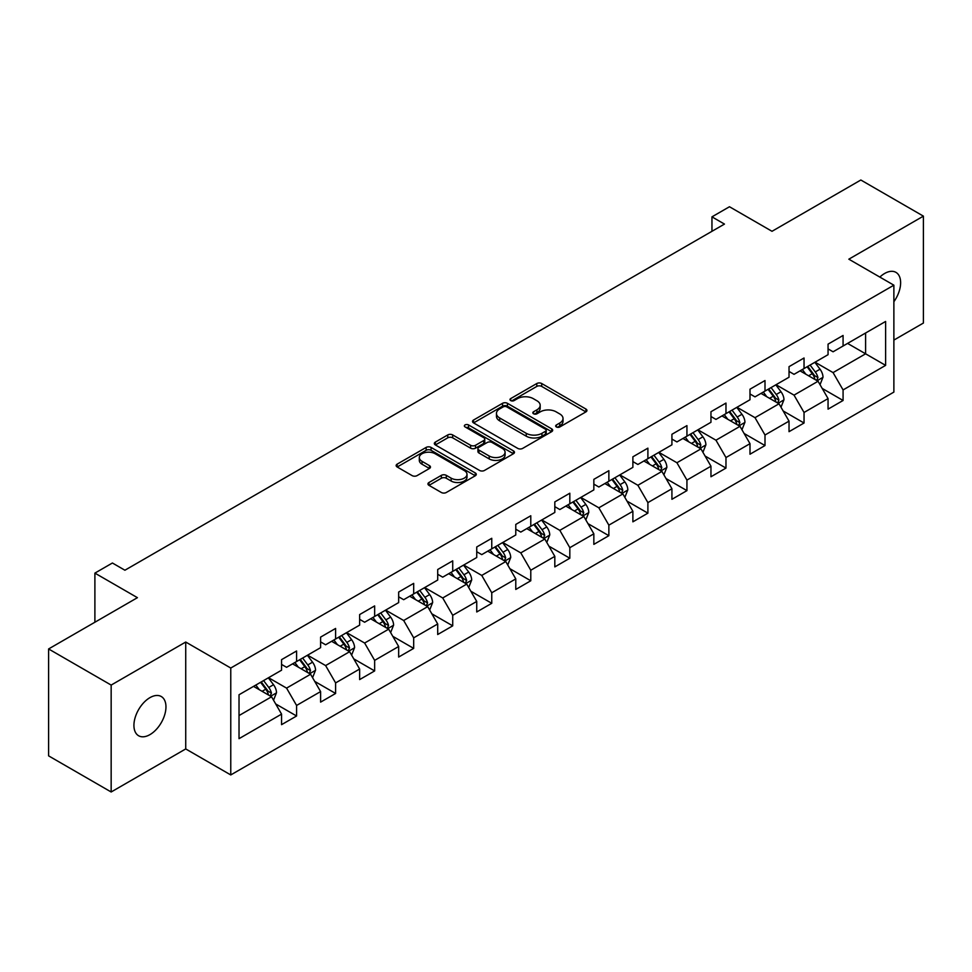 <?xml version="1.0" encoding="UTF-8"?>
<svg xmlns="http://www.w3.org/2000/svg" width="972" height="972" viewBox="0 0 972 972"><rect width="100%" height="100%" fill="white"/><g stroke="black" fill="none" stroke-linecap="round" stroke-linejoin="round"><path stroke-width="1.46" d="M556.385 426.951A2.43 1.409 0 0 0 559.823 426.951L585.922 411.885A3.475 2.005 0 0 0 586.942 410.463A3.475 2.005 0 0 0 585.922 409.054L541.708 383.527A3.475 2.005 0 0 0 536.799 383.527L510.701 398.593A2.43 1.409 0 0 0 509.984 399.589A2.43 1.409 0 0 0 510.701 400.573A2.43 1.409 0 0 0 514.139 400.573L517.517 398.629A11.117 6.415 0 0 1 533.239 398.629L536.921 400.756A11.117 6.415 0 0 1 540.177 405.288A11.117 6.415 0 0 1 536.921 409.832L533.543 411.776A2.43 1.409 0 0 0 532.826 412.772A2.43 1.409 0 0 0 533.543 413.768A2.43 1.409 0 0 0 536.981 413.768L540.359 411.812A11.117 6.415 0 0 1 556.081 411.812L559.763 413.938A11.117 6.415 0 0 1 563.019 418.482A11.117 6.415 0 0 1 559.763 423.014L556.385 424.971A2.43 1.409 0 0 0 555.668 425.967A2.43 1.409 0 0 0 556.385 426.951L556.385 424.971M149.943 734.625A22.648 13.073 120 0 0 164.742 714.675A22.648 13.073 120 0 0 161.267 696.523A22.648 13.073 120 0 0 149.943 697.641A22.648 13.073 120 0 0 135.144 717.603A22.648 13.073 120 0 0 138.619 735.755A22.648 13.073 120 0 0 149.943 734.625M893.876 301.721A22.648 13.073 120 0 0 895.941 272.367A22.648 13.073 120 0 0 884.617 273.484A22.648 13.073 120 0 0 879.842 277.081M428.968 482.501A3.475 2.005 0 0 0 427.959 483.922A3.475 2.005 0 0 0 428.968 485.344L441.373 492.5A3.475 2.005 0 0 0 446.282 492.5L475.272 475.77A3.475 2.005 0 0 0 476.292 474.348A3.475 2.005 0 0 0 475.272 472.939L431.058 447.412A3.475 2.005 0 0 0 426.149 447.412L397.159 464.142A3.475 2.005 0 0 0 396.151 465.564A3.475 2.005 0 0 0 397.159 466.973L412.152 475.624A3.475 2.005 0 0 0 417.061 475.624L429.466 468.468A3.475 2.005 0 0 0 430.475 467.046A3.475 2.005 0 0 0 429.466 465.637L422.03 461.336A9.295 5.37 0 0 1 419.309 457.545A9.295 5.37 0 0 1 425.043 452.588A9.295 5.37 0 0 1 435.177 453.754L464.276 470.557A9.295 5.37 0 0 1 466.997 474.348A9.295 5.37 0 0 1 461.263 479.305A9.295 5.37 0 0 1 451.142 478.151L446.282 475.344A3.475 2.005 0 0 0 441.373 475.344L428.968 482.501L428.968 485.344M893.876 340.091L923.4 323.044L923.4 216.136L860.84 180.014L772.011 231.3L729.474 206.744L711.954 216.853L724.468 224.082L124.914 570.224L112.412 563.007L94.891 573.115L94.891 622.238M111.16 685.078L111.16 791.986L185.725 748.938L185.725 642.03L111.16 685.078L48.6 648.956L137.429 597.671L94.891 573.115M185.725 642.03L230.765 668.031L893.876 285.185L893.876 392.093L230.765 774.939L230.765 668.031M923.4 216.136L848.835 259.184L893.876 285.185M517.76 448.396A3.475 2.005 0 0 0 522.669 448.396L551.659 431.665A3.475 2.005 0 0 0 552.679 430.256A3.475 2.005 0 0 0 551.659 428.834L507.445 403.307A3.475 2.005 0 0 0 502.536 403.307L473.546 420.038A3.475 2.005 0 0 0 472.538 421.459A3.475 2.005 0 0 0 473.546 422.881L517.76 448.396M466.05 427.473A2.43 1.409 0 0 1 468.516 427.826L468.516 424.934L513.459 450.887A3.475 2.005 0 0 1 514.48 452.296A3.475 2.005 0 0 1 513.459 453.717L484.481 470.448A3.475 2.005 0 0 1 479.573 470.448L435.359 444.933L435.359 442.09A3.475 2.005 0 0 0 434.338 443.511A3.475 2.005 0 0 0 435.359 444.933M435.359 442.09L447.764 434.934A3.475 2.005 0 0 1 452.673 434.934L470.606 445.285A3.475 2.005 0 0 0 475.515 445.285L483.74 440.535A3.475 2.005 0 0 0 484.761 439.113A3.475 2.005 0 0 0 483.74 437.692L465.078 426.915A2.43 1.409 0 0 1 464.361 425.93A2.43 1.409 0 0 1 465.867 424.63A2.43 1.409 0 0 1 468.516 424.934M111.16 791.986L48.6 755.864L48.6 648.956M275.684 703.935L296.582 716L296.582 705.453L320.602 691.578L320.602 702.124L335.607 693.461L335.607 682.915L359.64 669.04L359.64 679.586L374.645 670.923L374.645 660.377L398.666 646.502L398.666 657.048L413.683 648.385L413.683 637.839L437.704 623.963L437.704 634.509L452.721 625.847L452.721 615.3L476.742 601.425L476.742 611.971L491.759 603.308L491.759 592.762L515.78 578.899L515.78 589.445L530.785 580.77L530.785 570.224L554.818 556.361L554.818 566.907L569.823 558.232L569.823 547.686L593.843 533.822L593.843 544.369L608.861 535.693L608.861 525.147L632.881 511.284L632.881 521.83L647.899 513.155L647.899 502.609L671.919 488.746L671.919 499.292L686.937 490.629L686.937 480.083L710.957 466.208L710.957 476.754L725.975 468.091L725.975 457.545L749.995 443.669L749.995 454.216L765 445.553L765 435.006L789.033 421.131L789.033 431.677L804.038 423.014L804.038 412.468L828.059 398.593L828.059 409.139L843.076 400.476L843.076 389.93L885.614 365.375L885.614 321.453L865.602 333.007L865.602 353.808L885.614 365.375M296.582 716L281.564 724.662L281.564 714.116L239.027 738.671L239.027 694.761L281.564 670.194L281.564 659.648L296.582 650.985L296.582 661.531L320.602 647.656L320.602 637.11L335.607 628.447L335.607 638.993L359.64 625.118L359.64 614.571L374.645 605.908L374.645 616.455L398.666 602.591L398.666 592.045L413.683 583.37L413.683 593.916L437.704 580.053L437.704 569.507L452.721 560.832L452.721 571.378L476.742 557.515L476.742 546.969L491.759 538.294L491.759 548.84L515.78 534.977L515.78 524.43L530.785 515.755L530.785 526.302L554.818 512.438L554.818 501.892L569.823 493.217L569.823 503.763L593.843 489.9L593.843 479.354L608.861 470.691L608.861 481.237L632.881 467.362L632.881 456.816L647.899 448.153L647.899 458.699L671.919 444.824L671.919 434.277L686.937 425.615L686.937 436.161L710.957 422.285L710.957 411.739L725.975 403.076L725.975 413.622L749.995 399.747L749.995 389.201L765 380.538L765 391.084L789.033 377.221L789.033 366.663L804.038 358L804.038 368.546L828.059 354.683L828.059 344.137L843.076 335.462L843.076 346.008L885.614 321.453M292.572 663.84L310.59 674.24L286.57 688.115L268.551 677.715M281.564 664.423L286.57 667.302L296.582 661.531M286.57 688.115L296.582 705.453M310.59 674.24L320.602 691.578M331.61 641.301L349.628 651.702L325.608 665.577L307.589 655.177M320.602 641.885L325.608 644.776L335.607 638.993M325.608 665.577L335.607 682.915M349.628 651.702L359.64 669.04M370.648 618.763L388.666 629.163L364.634 643.039L346.627 632.638M359.64 619.346L364.634 622.238L374.645 616.455M364.634 643.039L374.645 660.377M388.666 629.163L398.666 646.502M409.686 596.225L427.692 606.625L403.672 620.5L385.653 610.1M398.666 596.808L403.672 599.7L413.683 593.916M403.672 620.5L413.683 637.839M427.692 606.625L437.704 623.963M448.712 573.687L466.73 584.099L442.71 597.962L424.691 587.562M437.704 574.27L442.71 577.161L452.721 571.378M442.71 597.962L452.721 615.3M466.73 584.099L476.742 601.425M487.75 551.16L505.768 561.561L481.748 575.424L463.729 565.024M476.742 551.732L481.748 554.623L491.759 548.84M481.748 575.424L491.759 592.762M505.768 561.561L515.78 578.899M526.788 528.622L544.806 539.023L520.785 552.886L502.767 542.485M515.78 529.193L520.785 532.085L530.785 526.302M520.785 552.886L530.785 570.224M544.806 539.023L554.818 556.361M565.826 506.084L583.844 516.484L559.823 530.348L541.805 519.947M554.818 506.655L559.823 509.547L569.823 503.763M559.823 530.348L569.823 547.686M583.844 516.484L593.843 533.822M604.863 483.546L622.87 493.946L598.849 507.809L580.831 497.409M593.843 484.117L598.849 487.008L608.861 481.237M598.849 507.809L608.861 525.147M622.87 493.946L632.881 511.284M643.889 461.007L661.908 471.408L637.887 485.283L619.869 474.871M632.881 461.591L637.887 464.47L647.899 458.699M637.887 485.283L647.899 502.609M661.908 471.408L671.919 488.746M682.927 438.469L700.946 448.87L676.925 462.745L658.907 452.345M671.919 439.052L676.925 441.932L686.937 436.161M676.925 462.745L686.937 480.083M700.946 448.87L710.957 466.208M721.965 415.931L739.984 426.331L715.963 440.207L697.945 429.806M710.957 416.514L715.963 419.406L725.975 413.622M715.963 440.207L725.975 457.545M739.984 426.331L749.995 443.669M761.003 393.393L779.022 403.793L755.001 417.668L736.983 407.268M749.995 393.976L755.001 396.868L765 391.084M755.001 417.668L765 435.006M779.022 403.793L789.033 421.131M800.041 370.854L818.059 381.255L794.027 395.13L776.021 384.73M789.033 371.438L794.027 374.329L804.038 368.546M794.027 395.13L804.038 412.468M818.059 381.255L828.059 398.593M847.584 343.408L865.602 353.808L833.065 372.592L815.046 362.192M828.059 348.899L833.065 351.791L843.076 346.008M833.065 372.592L843.076 389.93M185.725 748.938L230.765 774.939M711.954 216.853L711.954 231.3M239.027 715.562L271.553 696.778L253.534 686.378M271.553 696.778L281.564 714.116M822.178 388.411L843.076 400.476M783.153 410.949L804.038 423.014M744.115 433.488L765 445.553M705.077 456.026L725.975 468.091M666.039 478.564L686.937 490.629M627.001 501.102L647.899 513.155M587.963 523.629L608.861 535.693M548.937 546.167L569.823 558.232M509.899 568.705L530.785 580.77M470.861 591.243L491.759 603.308M431.823 613.782L452.721 625.847M392.785 636.32L413.683 648.385M353.759 658.858L374.645 670.923M314.721 681.396L335.607 693.461M557.357 427.291L559.763 425.906A11.117 6.415 0 0 0 563.019 421.374L563.019 418.482M540.177 405.288L540.177 408.179A11.117 6.415 0 0 1 536.921 412.723L534.515 414.108M585.873 411.909L541.708 386.419A3.475 2.005 0 0 0 536.799 386.419L511.673 400.926M551.61 431.69L507.445 406.199A3.475 2.005 0 0 0 502.536 406.199L473.595 422.905M545.511 431.24A2.43 1.409 0 0 0 546.228 430.256A2.43 1.409 0 0 0 545.511 429.26L506.704 406.855A2.43 1.409 0 0 0 503.265 406.855L499.705 408.908A11.117 6.415 0 0 0 496.449 413.452A11.117 6.415 0 0 0 499.705 417.984L526.241 433.305A11.117 6.415 0 0 0 541.951 433.305L545.511 431.24L545.511 434.132A2.43 1.409 0 0 0 546.228 433.135L546.228 430.256M496.449 413.452L496.449 416.332A11.117 6.415 0 0 0 499.705 420.876L499.705 417.984M545.511 434.132L541.951 436.185A11.117 6.415 0 0 1 526.241 436.185L499.705 420.876M435.407 444.957L447.764 437.825L447.764 434.934M484.761 439.113L484.761 442.005A3.475 2.005 0 0 1 483.74 443.426L475.515 448.177A3.475 2.005 0 0 1 470.606 448.177L452.673 437.825A3.475 2.005 0 0 0 447.764 437.825M468.516 427.826L513.423 453.742M489.208 456.026A9.295 5.37 0 0 0 499.329 457.192A9.295 5.37 0 0 0 505.076 452.235A9.295 5.37 0 0 0 502.354 448.432L492.099 442.515A3.475 2.005 0 0 0 487.179 442.515L478.953 447.266A3.475 2.005 0 0 0 477.932 448.687A3.475 2.005 0 0 0 478.953 450.109L489.208 456.026L489.208 458.918A9.295 5.37 0 0 0 499.329 460.072A9.295 5.37 0 0 0 505.076 455.115L505.076 452.235M477.932 448.687L477.932 451.579A3.475 2.005 0 0 0 478.953 452.988L478.953 450.109M489.208 458.918L478.953 452.988M466.997 474.348L466.997 477.24A9.295 5.37 0 0 1 461.263 482.197A9.295 5.37 0 0 1 451.142 481.031L446.282 478.236A3.475 2.005 0 0 0 441.373 478.236L429.017 485.368M419.309 457.545L419.309 460.436A9.295 5.37 0 0 0 422.03 464.227L422.03 461.336M429.417 468.492L422.03 464.227M475.272 472.939L475.272 475.77L431.058 450.303A3.475 2.005 0 0 0 426.149 450.303L397.208 467.01L397.159 464.142M820.028 384.681L823.005 377.185A9.38 5.419 -120 0 0 820.016 369.202L814.852 362.301M805.849 374.208L802.337 369.53M816.602 380.429L817.95 377.586A9.38 5.419 -120 0 0 815.265 371.948L810.101 365.047M807.744 366.408L813.479 374.062A4.775 2.758 60 0 1 814.342 375.508L817.95 377.586M807.088 366.784L812.252 373.673A9.38 5.419 60 0 1 814.937 379.323M780.99 407.219L783.967 399.723A9.38 5.419 -120 0 0 780.978 391.74L775.814 384.839M766.811 396.746L763.299 392.068M777.564 402.955L778.912 400.124A9.38 5.419 -120 0 0 776.227 394.486L771.063 387.585M768.706 388.946L774.441 396.588A4.775 2.758 60 0 1 775.304 398.046L778.912 400.124M768.062 389.322L773.226 396.212A9.38 5.419 60 0 1 775.911 401.861M741.964 429.758L744.941 422.261A9.38 5.419 -120 0 0 741.94 414.279L736.776 407.377M727.773 419.284L724.262 414.607M738.526 425.493L739.874 422.662A9.38 5.419 -120 0 0 737.189 417.024L732.025 410.123M729.68 411.484L735.403 419.126A4.775 2.758 60 0 1 736.278 420.584L739.874 422.662M729.024 411.861L734.188 418.75A9.38 5.419 60 0 1 736.873 424.4M702.926 452.296L705.903 444.799A9.38 5.419 -120 0 0 702.902 436.817L697.738 429.916M688.735 441.823L685.236 437.145M699.5 448.031L700.836 445.2A9.38 5.419 -120 0 0 698.151 439.563L692.987 432.662M690.642 434.022L696.365 441.665A4.775 2.758 60 0 1 697.24 443.123L700.836 445.2M689.986 434.399L695.15 441.288A9.38 5.419 60 0 1 697.835 446.926M663.888 474.834L666.865 467.338A9.38 5.419 -120 0 0 663.876 459.343L658.712 452.454M649.709 464.361L646.198 459.683M660.462 470.57L661.798 467.739A9.38 5.419 -120 0 0 659.113 462.089L653.949 455.2M651.605 456.561L657.327 464.203A4.775 2.758 60 0 1 658.202 465.661L661.798 467.739M650.948 456.937L656.112 463.826A9.38 5.419 60 0 1 658.797 469.464M624.85 497.372L627.827 489.876A9.38 5.419 -120 0 0 624.838 481.881L619.674 474.992M610.671 486.899L607.16 482.209M621.424 493.108L622.76 490.277A9.38 5.419 -120 0 0 620.087 484.627L614.912 477.738M612.567 479.099L618.301 486.741A4.775 2.758 60 0 1 619.164 488.187L622.76 490.277M611.91 479.475L617.074 486.365A9.38 5.419 60 0 1 619.759 492.002M585.812 519.911L588.789 512.414A9.38 5.419 -120 0 0 585.8 504.419L580.636 497.53M571.633 509.437L568.122 504.747M582.386 515.646L583.735 512.803A9.38 5.419 -120 0 0 581.049 507.165L575.886 500.276M573.529 501.625L579.263 509.279A4.775 2.758 60 0 1 580.126 510.725L583.735 512.803M572.885 502.002L578.048 508.903A9.38 5.419 60 0 1 580.734 514.54M546.786 542.449L549.763 534.94A9.38 5.419 -120 0 0 546.762 526.958L541.598 520.069M532.595 531.976L529.084 527.286M543.348 538.184L544.697 535.341A9.38 5.419 -120 0 0 542.012 529.704L536.848 522.815M534.491 524.163L540.225 531.818A4.775 2.758 60 0 1 541.088 533.264L544.697 535.341M533.847 524.54L539.01 531.441A9.38 5.419 60 0 1 541.696 537.079M507.748 564.987L510.725 557.478A9.38 5.419 -120 0 0 507.724 549.496L502.56 542.607M493.557 554.514L490.058 549.824M504.322 560.723L505.659 557.879A9.38 5.419 -120 0 0 502.974 552.242L497.81 545.353M495.465 546.701L501.188 554.356A4.775 2.758 60 0 1 502.062 555.802L505.659 557.879M494.809 547.078L499.973 553.979A9.38 5.419 60 0 1 502.658 559.617M468.711 587.513L471.687 580.017A9.38 5.419 -120 0 0 468.698 572.034L463.535 565.145M454.519 577.052L451.02 572.362M465.284 583.261L466.621 580.418A9.38 5.419 -120 0 0 463.936 574.78L458.772 567.879M456.427 569.24L462.15 576.894A4.775 2.758 60 0 1 463.024 578.34L466.621 580.418M455.771 569.616L460.935 576.518A9.38 5.419 60 0 1 463.62 582.155M429.673 610.052L432.649 602.555A9.38 5.419 -120 0 0 429.66 594.572L424.497 587.671M415.494 599.578L411.982 594.9M426.246 605.799L427.583 602.956A9.38 5.419 -120 0 0 424.898 597.318L419.734 590.417M417.389 591.778L423.124 599.432A4.775 2.758 60 0 1 423.986 600.878L427.583 602.956M416.733 592.155L421.897 599.056A9.38 5.419 60 0 1 424.582 604.693M390.635 632.59L393.611 625.093A9.38 5.419 -120 0 0 390.623 617.111L385.459 610.209M376.456 622.116L372.944 617.439M387.208 628.325L388.557 625.494A9.38 5.419 -120 0 0 385.872 619.857L380.708 612.955M378.351 614.316L384.086 621.958A4.775 2.758 60 0 1 384.948 623.417L388.557 625.494M377.695 614.693L382.871 621.582A9.38 5.419 60 0 1 385.544 627.232M351.597 655.128L354.573 647.631A9.38 5.419 -120 0 0 351.585 639.649L346.421 632.748M337.418 644.655L333.906 639.977M348.17 650.863L349.519 648.032A9.38 5.419 -120 0 0 346.834 642.395L341.67 635.494M339.313 636.854L345.048 644.497A4.775 2.758 60 0 1 345.911 645.955L349.519 648.032M338.669 637.231L343.833 644.12A9.38 5.419 60 0 1 346.518 649.77M312.571 677.666L315.548 670.17A9.38 5.419 -120 0 0 312.547 662.187L307.383 655.286M298.38 667.193L294.868 662.515M309.132 673.402L310.481 670.571A9.38 5.419 -120 0 0 307.796 664.933L302.632 658.032M300.287 659.393L306.01 667.035A4.775 2.758 60 0 1 306.885 668.493L310.481 670.571M299.631 659.769L304.795 666.658A9.38 5.419 60 0 1 307.48 672.296M273.533 700.204L276.51 692.708A9.38 5.419 -120 0 0 273.521 684.725L268.345 677.824M259.342 689.731L255.843 685.053M270.107 695.94L271.443 693.109A9.38 5.419 -120 0 0 268.758 687.459L263.594 680.57M261.249 681.931L266.972 689.573A4.775 2.758 60 0 1 267.847 691.031L271.443 693.109M260.593 682.308L265.757 689.197A9.38 5.419 60 0 1 268.442 694.834M559.763 425.906L559.763 423.014M533.543 413.768L533.543 411.776M536.921 412.723L536.921 409.832M510.701 400.573L510.701 398.593M536.799 386.419L536.799 383.527M541.708 386.419L541.708 383.527M585.922 411.885L585.922 409.054M473.546 422.881L473.546 420.038M502.536 406.199L502.536 403.307M507.445 406.199L507.445 403.307M551.659 431.665L551.659 428.834M526.241 436.185L526.241 433.305M541.951 436.185L541.951 433.305M452.673 437.825L452.673 434.934M470.606 448.177L470.606 445.285M475.515 448.177L475.515 445.285M483.74 443.426L483.74 440.535M513.459 453.717L513.459 450.887M441.373 478.236L441.373 475.344M446.282 478.236L446.282 475.344M451.142 481.031L451.142 478.151M429.466 468.468L429.466 465.637M426.149 450.303L426.149 447.412M431.058 450.303L431.058 447.412M817.124 380.72L822.944 377.367M815.265 371.948L820.016 369.202M808.595 375.8L812.252 373.673M778.098 403.259L783.906 399.905M776.227 394.486L780.978 391.74M769.557 398.338L773.226 396.212M739.06 425.797L744.88 422.443M737.189 417.024L741.94 414.279M730.519 420.876L734.188 418.75M700.022 448.335L705.842 444.982M698.151 439.563L702.902 436.817M691.481 443.402L695.15 441.288M660.984 470.873L666.804 467.52M659.113 462.089L663.876 459.343M652.443 465.94L656.112 463.826M621.946 493.412L627.766 490.058M620.087 484.627L624.838 481.881M613.417 488.479L617.074 486.365M582.908 515.95L588.728 512.584M581.049 507.165L585.8 504.419M574.379 511.017L578.048 508.903M543.883 538.488L549.69 535.122M542.012 529.704L546.762 526.958M535.341 533.555L539.01 531.441M504.845 561.026L510.665 557.661M502.974 552.242L507.724 549.496M496.303 556.093L499.973 553.979M465.807 583.565L471.627 580.199M463.936 574.78L468.698 572.034M457.265 578.632L460.935 576.518M426.769 606.103L432.589 602.737M424.898 597.318L429.66 594.572M418.227 601.17L421.897 599.056M387.731 628.629L393.551 625.275M385.872 619.857L390.623 617.111M379.202 623.708L382.871 621.582M348.705 651.167L354.513 647.814M346.834 642.395L351.585 639.649M340.164 646.246L343.833 644.12M309.667 673.705L315.487 670.352M307.796 664.933L312.547 662.187M301.126 668.772L304.795 666.658M270.629 696.244L276.449 692.89M268.758 687.459L273.521 684.725M262.088 691.311L265.757 689.197"/></g></svg>
